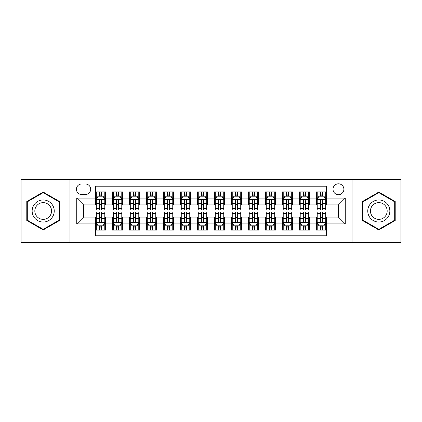 <?xml version="1.0" encoding="UTF-8"?>
<svg xmlns="http://www.w3.org/2000/svg" width="422" height="422" viewBox="0 0 422 422"><rect width="100%" height="100%" fill="white"/><g stroke="black" fill="none" stroke-linecap="round" stroke-linejoin="round"><path stroke-width="0.63" d="M338.449 183.813A5.439 5.439 0 0 0 333.011 189.251A5.439 5.439 0 0 0 338.449 194.684A5.439 5.439 0 0 0 343.888 189.251A5.439 5.439 0 0 0 338.449 183.813M352.043 242.439L400.9 242.439L400.9 179.561L352.043 179.561L352.043 242.439L69.957 242.439L69.957 179.561L21.1 179.561L21.1 242.439L69.957 242.439M326.554 191.883L316.358 191.883L316.358 198.087L309.563 198.087L309.563 204.881L316.358 204.881L316.358 198.087M309.563 198.087L309.563 191.883L299.367 191.883L299.367 198.087L292.567 198.087L292.567 204.881L299.367 204.881L299.367 198.087M292.567 198.087L292.567 191.883L282.371 191.883L282.371 198.087L275.577 198.087L275.577 204.881L282.371 204.881L282.371 198.087M275.577 198.087L275.577 191.883L265.38 191.883L265.38 198.087L258.58 198.087L258.58 204.881L265.38 204.881L265.38 198.087M258.58 198.087L258.58 191.883L248.384 191.883L248.384 198.087L241.59 198.087L241.59 204.881L248.384 204.881L248.384 198.087M241.59 198.087L241.59 191.883L231.393 191.883L231.393 198.087L224.594 198.087L224.594 204.881L231.393 204.881L231.393 198.087M224.594 198.087L224.594 191.883L214.397 191.883L214.397 198.087L207.603 198.087L207.603 204.881L214.397 204.881L214.397 198.087M207.603 198.087L207.603 191.883L197.406 191.883L197.406 198.087L190.607 198.087L190.607 204.881L197.406 204.881L197.406 198.087M190.607 198.087L190.607 191.883L180.41 191.883L180.41 198.087L173.616 198.087L173.616 204.881L180.41 204.881L180.41 198.087M173.616 198.087L173.616 191.883L163.419 191.883L163.419 198.087L156.62 198.087L156.62 204.881L163.419 204.881L163.419 198.087M156.62 198.087L156.62 191.883L146.423 191.883L146.423 198.087L139.629 198.087L139.629 204.881L146.423 204.881L146.423 198.087M139.629 198.087L139.629 191.883L129.433 191.883L129.433 198.087L122.633 198.087L122.633 204.881L129.433 204.881L129.433 198.087M122.633 198.087L122.633 191.883L112.437 191.883L112.437 204.881L105.642 204.881L105.642 191.883L95.446 191.883M95.446 230.117L105.642 230.117L105.642 217.119L112.437 217.119L112.437 230.117L122.633 230.117L122.633 217.119L129.433 217.119L129.433 223.913L122.633 223.913M129.433 223.913L129.433 230.117L139.629 230.117L139.629 217.119L146.423 217.119L146.423 223.913L139.629 223.913M146.423 223.913L146.423 230.117L156.62 230.117L156.62 217.119L163.419 217.119L163.419 223.913L156.62 223.913M163.419 223.913L163.419 230.117L173.616 230.117L173.616 217.119L180.41 217.119L180.41 223.913L173.616 223.913M180.41 223.913L180.41 230.117L190.607 230.117L190.607 217.119L197.406 217.119L197.406 223.913L190.607 223.913M197.406 223.913L197.406 230.117L207.603 230.117L207.603 217.119L214.397 217.119L214.397 223.913L207.603 223.913M214.397 223.913L214.397 230.117L224.594 230.117L224.594 217.119L231.393 217.119L231.393 223.913L224.594 223.913M231.393 223.913L231.393 230.117L241.59 230.117L241.59 217.119L248.384 217.119L248.384 223.913L241.59 223.913M248.384 223.913L248.384 230.117L258.58 230.117L258.58 217.119L265.38 217.119L265.38 223.913L258.58 223.913M265.38 223.913L265.38 230.117L275.577 230.117L275.577 217.119L282.371 217.119L282.371 223.913L275.577 223.913M282.371 223.913L282.371 230.117L292.567 230.117L292.567 217.119L299.367 217.119L299.367 223.913L292.567 223.913M299.367 223.913L299.367 230.117L309.563 230.117L309.563 217.119L316.358 217.119L316.358 223.913L309.563 223.913M81.683 194.516L85.418 194.516A5.27 5.27 0 0 0 90.688 189.251A5.27 5.27 0 0 0 85.418 183.981L81.683 183.981A5.27 5.27 0 0 0 76.414 189.251A5.27 5.27 0 0 0 81.683 194.516M352.043 179.561L69.957 179.561M326.554 198.087L326.554 186.192L95.446 186.192L95.446 204.881L83.551 204.881L83.551 217.119L95.446 217.119L95.446 235.808L326.554 235.808L326.554 217.119L338.449 217.119L338.449 204.881L326.554 204.881L326.554 198.087L345.249 198.087L345.249 223.913L326.554 223.913M95.446 223.913L76.751 223.913L76.751 198.087L95.446 198.087M316.358 223.913L316.358 230.117L326.554 230.117M95.446 196.13L96.295 196.13M99.523 196.13L101.565 196.13M104.793 196.13L105.642 196.13M95.446 204.712L96.295 204.712M99.523 204.712L101.565 204.712M104.793 204.712L105.642 204.712M95.446 217.288L96.295 217.288M99.523 217.288L101.565 217.288M104.793 217.288L105.642 217.288M95.446 225.87L96.295 225.87M99.523 225.87L101.565 225.87M104.793 225.87L105.642 225.87M112.437 204.712L113.291 204.712M116.519 204.712L118.556 204.712M121.784 204.712L122.633 204.712M112.437 196.13L113.291 196.13M116.519 196.13L118.556 196.13M121.784 196.13L122.633 196.13M112.437 217.288L113.291 217.288M116.519 217.288L118.556 217.288M121.784 217.288L122.633 217.288M112.437 225.87L113.291 225.87M116.519 225.87L118.556 225.87M121.784 225.87L122.633 225.87M129.433 217.288L130.282 217.288M133.51 217.288L135.552 217.288M138.78 217.288L139.629 217.288M129.433 225.87L130.282 225.87M133.51 225.87L135.552 225.87M138.78 225.87L139.629 225.87M129.433 196.13L130.282 196.13M133.51 196.13L135.552 196.13M138.78 196.13L139.629 196.13M129.433 204.712L130.282 204.712M133.51 204.712L135.552 204.712M138.78 204.712L139.629 204.712M146.423 217.288L147.273 217.288M150.506 217.288L152.542 217.288M155.771 217.288L156.62 217.288M146.423 225.87L147.273 225.87M150.506 225.87L152.542 225.87M155.771 225.87L156.62 225.87M146.423 196.13L147.273 196.13M150.506 196.13L152.542 196.13M155.771 196.13L156.62 196.13M146.423 204.712L147.273 204.712M150.506 204.712L152.542 204.712M155.771 204.712L156.62 204.712M163.419 217.288L164.269 217.288M167.497 217.288L169.538 217.288M172.767 217.288L173.616 217.288M163.419 225.87L164.269 225.87M167.497 225.87L169.538 225.87M172.767 225.87L173.616 225.87M163.419 196.13L164.269 196.13M167.497 196.13L169.538 196.13M172.767 196.13L173.616 196.13M163.419 204.712L164.269 204.712M167.497 204.712L169.538 204.712M172.767 204.712L173.616 204.712M180.41 217.288L181.26 217.288M184.488 217.288L186.529 217.288M189.758 217.288L190.607 217.288M180.41 225.87L181.26 225.87M184.488 225.87L186.529 225.87M189.758 225.87L190.607 225.87M180.41 196.13L181.26 196.13M184.488 196.13L186.529 196.13M189.758 196.13L190.607 196.13M180.41 204.712L181.26 204.712M184.488 204.712L186.529 204.712M189.758 204.712L190.607 204.712M197.406 217.288L198.256 217.288M201.484 217.288L203.525 217.288M206.754 217.288L207.603 217.288M197.406 225.87L198.256 225.87M201.484 225.87L203.525 225.87M206.754 225.87L207.603 225.87M197.406 196.13L198.256 196.13M201.484 196.13L203.525 196.13M206.754 196.13L207.603 196.13M197.406 204.712L198.256 204.712M201.484 204.712L203.525 204.712M206.754 204.712L207.603 204.712M214.397 217.288L215.246 217.288M218.475 217.288L220.516 217.288M223.744 217.288L224.594 217.288M214.397 225.87L215.246 225.87M218.475 225.87L220.516 225.87M223.744 225.87L224.594 225.87M214.397 196.13L215.246 196.13M218.475 196.13L220.516 196.13M223.744 196.13L224.594 196.13M214.397 204.712L215.246 204.712M218.475 204.712L220.516 204.712M223.744 204.712L224.594 204.712M231.393 217.288L232.242 217.288M235.471 217.288L237.512 217.288M240.74 217.288L241.59 217.288M231.393 225.87L232.242 225.87M235.471 225.87L237.512 225.87M240.74 225.87L241.59 225.87M231.393 196.13L232.242 196.13M235.471 196.13L237.512 196.13M240.74 196.13L241.59 196.13M231.393 204.712L232.242 204.712M235.471 204.712L237.512 204.712M240.74 204.712L241.59 204.712M248.384 217.288L249.233 217.288M252.462 217.288L254.503 217.288M257.731 217.288L258.58 217.288M248.384 225.87L249.233 225.87M252.462 225.87L254.503 225.87M257.731 225.87L258.58 225.87M248.384 196.13L249.233 196.13M252.462 196.13L254.503 196.13M257.731 196.13L258.58 196.13M248.384 204.712L249.233 204.712M252.462 204.712L254.503 204.712M257.731 204.712L258.58 204.712M265.38 217.288L266.229 217.288M269.458 217.288L271.494 217.288M274.727 217.288L275.577 217.288M265.38 225.87L266.229 225.87M269.458 225.87L271.494 225.87M274.727 225.87L275.577 225.87M265.38 196.13L266.229 196.13M269.458 196.13L271.494 196.13M274.727 196.13L275.577 196.13M265.38 204.712L266.229 204.712M269.458 204.712L271.494 204.712M274.727 204.712L275.577 204.712M282.371 217.288L283.22 217.288M286.448 217.288L288.49 217.288M291.718 217.288L292.567 217.288M282.371 225.87L283.22 225.87M286.448 225.87L288.49 225.87M291.718 225.87L292.567 225.87M282.371 196.13L283.22 196.13M286.448 196.13L288.49 196.13M291.718 196.13L292.567 196.13M282.371 204.712L283.22 204.712M286.448 204.712L288.49 204.712M291.718 204.712L292.567 204.712M299.367 217.288L300.216 217.288M303.444 217.288L305.481 217.288M308.709 217.288L309.563 217.288M299.367 225.87L300.216 225.87M303.444 225.87L305.481 225.87M308.709 225.87L309.563 225.87M299.367 196.13L300.216 196.13M303.444 196.13L305.481 196.13M308.709 196.13L309.563 196.13M299.367 204.712L300.216 204.712M303.444 204.712L305.481 204.712M308.709 204.712L309.563 204.712M316.358 217.288L317.207 217.288M320.435 217.288L322.477 217.288M325.705 217.288L326.554 217.288M316.358 225.87L317.207 225.87M320.435 225.87L322.477 225.87M325.705 225.87L326.554 225.87M316.358 196.13L317.207 196.13M320.435 196.13L322.477 196.13M325.705 196.13L326.554 196.13M316.358 204.712L317.207 204.712M320.435 204.712L322.477 204.712M325.705 204.712L326.554 204.712M83.551 204.881L76.751 198.087M83.551 217.119L76.751 223.913M345.249 198.087L338.449 204.881M345.249 223.913L338.449 217.119M43.192 229.937L59.592 220.469L59.592 201.531L43.192 192.063L26.792 201.531L26.792 220.469L43.192 229.937M395.208 201.531L378.808 192.063L362.408 201.531L362.408 220.469L378.808 229.937L395.208 220.469L395.208 201.531M101.565 194.094L99.523 194.094M104.793 208.595L101.565 208.595L101.565 209.982L104.793 209.982L104.793 199.617L103.095 196.214L97.994 196.214L96.295 199.617L96.295 209.982L99.523 209.982L99.523 208.595L96.295 208.595M96.295 199.617L96.295 191.883M104.793 199.617L104.793 191.883M99.523 196.214L99.523 191.883M101.565 191.883L101.565 196.214M101.565 208.595L101.565 200.888C100.884 199.58 100.204 199.58 99.523 200.888L99.523 208.595M99.523 227.906L101.565 227.906M96.295 213.405L99.523 213.405L99.523 212.018L96.295 212.018L96.295 222.383L97.994 225.786L103.095 225.786L104.793 222.383L104.793 212.018L101.565 212.018L101.565 213.405L104.793 213.405M104.793 222.383L104.793 230.117M96.295 222.383L96.295 230.117M101.565 225.786L101.565 230.117M99.523 230.117L99.523 225.786M99.523 213.405L99.523 221.112C100.204 222.42 100.884 222.42 101.565 221.112L101.565 213.405M43.192 199.954A11.046 11.046 0 0 0 32.146 211A11.046 11.046 0 0 0 43.192 222.046A11.046 11.046 0 0 0 54.238 211A11.046 11.046 0 0 0 43.192 199.954M43.192 202.639A8.361 8.361 0 0 0 34.831 211A8.361 8.361 0 0 0 43.192 219.361A8.361 8.361 0 0 0 51.553 211A8.361 8.361 0 0 0 43.192 202.639M59.08 220.173L43.192 229.346L27.303 220.173L27.303 201.827L43.192 192.654L59.08 201.827L59.08 220.173M369.245 205.477A11.046 11.046 0 0 0 373.285 220.564A11.046 11.046 0 0 0 388.377 216.523A11.046 11.046 0 0 0 384.331 201.436A11.046 11.046 0 0 0 369.245 205.477M371.566 206.817A8.361 8.361 0 0 0 374.625 218.243A8.361 8.361 0 0 0 386.051 215.183A8.361 8.361 0 0 0 382.991 203.757A8.361 8.361 0 0 0 371.566 206.817M394.697 201.827L394.697 220.173L378.808 229.346L362.92 220.173L362.92 201.827L378.808 192.654L394.697 201.827M118.556 194.094L116.519 194.094M121.784 208.595L118.556 208.595L118.556 209.982L121.784 209.982L121.784 199.617L120.085 196.214L114.99 196.214L113.291 199.617L113.291 209.982L116.519 209.982L116.519 208.595L113.291 208.595M113.291 199.617L113.291 191.883M121.784 199.617L121.784 191.883M116.519 196.214L116.519 191.883M118.556 191.883L118.556 196.214M118.556 208.595L118.556 200.888C117.875 199.58 117.2 199.58 116.519 200.888L116.519 208.595M135.552 194.094L133.51 194.094M138.78 208.595L135.552 208.595L135.552 209.982L138.78 209.982L138.78 199.617L137.081 196.214L131.98 196.214L130.282 199.617L130.282 209.982L133.51 209.982L133.51 208.595L130.282 208.595M130.282 199.617L130.282 191.883M138.78 199.617L138.78 191.883M133.51 196.214L133.51 191.883M135.552 191.883L135.552 196.214M135.552 208.595L135.552 200.888C134.871 199.58 134.191 199.58 133.51 200.888L133.51 208.595M152.542 194.094L150.506 194.094M155.771 208.595L152.542 208.595L152.542 209.982L155.771 209.982L155.771 199.617L154.072 196.214L148.977 196.214L147.273 199.617L147.273 209.982L150.506 209.982L150.506 208.595L147.273 208.595M147.273 199.617L147.273 191.883M155.771 199.617L155.771 191.883M150.506 196.214L150.506 191.883M152.542 191.883L152.542 196.214M152.542 208.595L152.542 200.888C151.862 199.58 151.187 199.58 150.506 200.888L150.506 208.595M169.538 194.094L167.497 194.094M172.767 208.595L169.538 208.595L169.538 209.982L172.767 209.982L172.767 199.617L171.068 196.214L165.967 196.214L164.269 199.617L164.269 209.982L167.497 209.982L167.497 208.595L164.269 208.595M164.269 199.617L164.269 191.883M172.767 199.617L172.767 191.883M167.497 196.214L167.497 191.883M169.538 191.883L169.538 196.214M169.538 208.595L169.538 200.888C168.858 199.58 168.178 199.58 167.497 200.888L167.497 208.595M116.519 227.906L118.556 227.906M113.291 213.405L116.519 213.405L116.519 212.018L113.291 212.018L113.291 222.383L114.99 225.786L120.085 225.786L121.784 222.383L121.784 212.018L118.556 212.018L118.556 213.405L121.784 213.405M121.784 222.383L121.784 230.117M113.291 222.383L113.291 230.117M118.556 225.786L118.556 230.117M116.519 230.117L116.519 225.786M116.519 213.405L116.519 221.112C117.195 222.42 117.875 222.42 118.556 221.112L118.556 213.405M133.51 227.906L135.552 227.906M130.282 213.405L133.51 213.405L133.51 212.018L130.282 212.018L130.282 222.383L131.98 225.786L137.081 225.786L138.78 222.383L138.78 212.018L135.552 212.018L135.552 213.405L138.78 213.405M138.78 222.383L138.78 230.117M130.282 222.383L130.282 230.117M135.552 225.786L135.552 230.117M133.51 230.117L133.51 225.786M133.51 213.405L133.51 221.112C134.191 222.42 134.871 222.42 135.552 221.112L135.552 213.405M150.506 227.906L152.542 227.906M147.273 213.405L150.506 213.405L150.506 212.018L147.273 212.018L147.273 222.383L148.977 225.786L154.072 225.786L155.771 222.383L155.771 212.018L152.542 212.018L152.542 213.405L155.771 213.405M155.771 222.383L155.771 230.117M147.273 222.383L147.273 230.117M152.542 225.786L152.542 230.117M150.506 230.117L150.506 225.786M150.506 213.405L150.506 221.112C151.181 222.42 151.862 222.42 152.542 221.112L152.542 213.405M167.497 227.906L169.538 227.906M164.269 213.405L167.497 213.405L167.497 212.018L164.269 212.018L164.269 222.383L165.967 225.786L171.068 225.786L172.767 222.383L172.767 212.018L169.538 212.018L169.538 213.405L172.767 213.405M172.767 222.383L172.767 230.117M164.269 222.383L164.269 230.117M169.538 225.786L169.538 230.117M167.497 230.117L167.497 225.786M167.497 213.405L167.497 221.112C168.178 222.42 168.858 222.42 169.538 221.112L169.538 213.405M186.529 194.094L184.488 194.094M189.758 208.595L186.529 208.595L186.529 209.982L189.758 209.982L189.758 199.617L188.059 196.214L182.963 196.214L181.26 199.617L181.26 209.982L184.488 209.982L184.488 208.595L181.26 208.595M181.26 199.617L181.26 191.883M189.758 199.617L189.758 191.883M184.488 196.214L184.488 191.883M186.529 191.883L186.529 196.214M186.529 208.595L186.529 200.888C185.849 199.58 185.174 199.58 184.488 200.888L184.488 208.595M184.488 227.906L186.529 227.906M181.26 213.405L184.488 213.405L184.488 212.018L181.26 212.018L181.26 222.383L182.963 225.786L188.059 225.786L189.758 222.383L189.758 212.018L186.529 212.018L186.529 213.405L189.758 213.405M189.758 222.383L189.758 230.117M181.26 222.383L181.26 230.117M186.529 225.786L186.529 230.117M184.488 230.117L184.488 225.786M184.488 213.405L184.488 221.112C185.168 222.42 185.849 222.42 186.529 221.112L186.529 213.405M203.525 194.094L201.484 194.094M206.754 208.595L203.525 208.595L203.525 209.982L206.754 209.982L206.754 199.617L205.05 196.214L199.954 196.214L198.256 199.617L198.256 209.982L201.484 209.982L201.484 208.595L198.256 208.595M198.256 199.617L198.256 191.883M206.754 199.617L206.754 191.883M201.484 196.214L201.484 191.883M203.525 191.883L203.525 196.214M203.525 208.595L203.525 200.888C202.845 199.58 202.164 199.58 201.484 200.888L201.484 208.595M201.484 227.906L203.525 227.906M198.256 213.405L201.484 213.405L201.484 212.018L198.256 212.018L198.256 222.383L199.954 225.786L205.05 225.786L206.754 222.383L206.754 212.018L203.525 212.018L203.525 213.405L206.754 213.405M206.754 222.383L206.754 230.117M198.256 222.383L198.256 230.117M203.525 225.786L203.525 230.117M201.484 230.117L201.484 225.786M201.484 213.405L201.484 221.112C202.164 222.42 202.845 222.42 203.525 221.112L203.525 213.405M220.516 194.094L218.475 194.094M223.744 208.595L220.516 208.595L220.516 209.982L223.744 209.982L223.744 199.617L222.046 196.214L216.95 196.214L215.246 199.617L215.246 209.982L218.475 209.982L218.475 208.595L215.246 208.595M215.246 199.617L215.246 191.883M223.744 199.617L223.744 191.883M218.475 196.214L218.475 191.883M220.516 191.883L220.516 196.214M220.516 208.595L220.516 200.888C219.836 199.58 219.155 199.58 218.475 200.888L218.475 208.595M218.475 227.906L220.516 227.906M215.246 213.405L218.475 213.405L218.475 212.018L215.246 212.018L215.246 222.383L216.95 225.786L222.046 225.786L223.744 222.383L223.744 212.018L220.516 212.018L220.516 213.405L223.744 213.405M223.744 222.383L223.744 230.117M215.246 222.383L215.246 230.117M220.516 225.786L220.516 230.117M218.475 230.117L218.475 225.786M218.475 213.405L218.475 221.112C219.155 222.42 219.836 222.42 220.516 221.112L220.516 213.405M237.512 194.094L235.471 194.094M240.74 208.595L237.512 208.595L237.512 209.982L240.74 209.982L240.74 199.617L239.037 196.214L233.941 196.214L232.242 199.617L232.242 209.982L235.471 209.982L235.471 208.595L232.242 208.595M232.242 199.617L232.242 191.883M240.74 199.617L240.74 191.883M235.471 196.214L235.471 191.883M237.512 191.883L237.512 196.214M237.512 208.595L237.512 200.888C236.832 199.58 236.151 199.58 235.471 200.888L235.471 208.595M235.471 227.906L237.512 227.906M232.242 213.405L235.471 213.405L235.471 212.018L232.242 212.018L232.242 222.383L233.941 225.786L239.037 225.786L240.74 222.383L240.74 212.018L237.512 212.018L237.512 213.405L240.74 213.405M240.74 222.383L240.74 230.117M232.242 222.383L232.242 230.117M237.512 225.786L237.512 230.117M235.471 230.117L235.471 225.786M235.471 213.405L235.471 221.112C236.151 222.42 236.826 222.42 237.512 221.112L237.512 213.405M254.503 194.094L252.462 194.094M257.731 208.595L254.503 208.595L254.503 209.982L257.731 209.982L257.731 199.617L256.033 196.214L250.932 196.214L249.233 199.617L249.233 209.982L252.462 209.982L252.462 208.595L249.233 208.595M249.233 199.617L249.233 191.883M257.731 199.617L257.731 191.883M252.462 196.214L252.462 191.883M254.503 191.883L254.503 196.214M254.503 208.595L254.503 200.888C253.822 199.58 253.142 199.58 252.462 200.888L252.462 208.595M252.462 227.906L254.503 227.906M249.233 213.405L252.462 213.405L252.462 212.018L249.233 212.018L249.233 222.383L250.932 225.786L256.033 225.786L257.731 222.383L257.731 212.018L254.503 212.018L254.503 213.405L257.731 213.405M257.731 222.383L257.731 230.117M249.233 222.383L249.233 230.117M254.503 225.786L254.503 230.117M252.462 230.117L252.462 225.786M252.462 213.405L252.462 221.112C253.142 222.42 253.822 222.42 254.503 221.112L254.503 213.405M271.494 194.094L269.458 194.094M274.727 208.595L271.494 208.595L271.494 209.982L274.727 209.982L274.727 199.617L273.023 196.214L267.928 196.214L266.229 199.617L266.229 209.982L269.458 209.982L269.458 208.595L266.229 208.595M266.229 199.617L266.229 191.883M274.727 199.617L274.727 191.883M269.458 196.214L269.458 191.883M271.494 191.883L271.494 196.214M271.494 208.595L271.494 200.888C270.818 199.58 270.138 199.58 269.458 200.888L269.458 208.595M269.458 227.906L271.494 227.906M266.229 213.405L269.458 213.405L269.458 212.018L266.229 212.018L266.229 222.383L267.928 225.786L273.023 225.786L274.727 222.383L274.727 212.018L271.494 212.018L271.494 213.405L274.727 213.405M274.727 222.383L274.727 230.117M266.229 222.383L266.229 230.117M271.494 225.786L271.494 230.117M269.458 230.117L269.458 225.786M269.458 213.405L269.458 221.112C270.138 222.42 270.813 222.42 271.494 221.112L271.494 213.405M288.49 194.094L286.448 194.094M291.718 208.595L288.49 208.595L288.49 209.982L291.718 209.982L291.718 199.617L290.019 196.214L284.919 196.214L283.22 199.617L283.22 209.982L286.448 209.982L286.448 208.595L283.22 208.595M283.22 199.617L283.22 191.883M291.718 199.617L291.718 191.883M286.448 196.214L286.448 191.883M288.49 191.883L288.49 196.214M288.49 208.595L288.49 200.888C287.809 199.58 287.129 199.58 286.448 200.888L286.448 208.595M286.448 227.906L288.49 227.906M283.22 213.405L286.448 213.405L286.448 212.018L283.22 212.018L283.22 222.383L284.919 225.786L290.019 225.786L291.718 222.383L291.718 212.018L288.49 212.018L288.49 213.405L291.718 213.405M291.718 222.383L291.718 230.117M283.22 222.383L283.22 230.117M288.49 225.786L288.49 230.117M286.448 230.117L286.448 225.786M286.448 213.405L286.448 221.112C287.129 222.42 287.809 222.42 288.49 221.112L288.49 213.405M305.481 194.094L303.444 194.094M308.709 208.595L305.481 208.595L305.481 209.982L308.709 209.982L308.709 199.617L307.01 196.214L301.915 196.214L300.216 199.617L300.216 209.982L303.444 209.982L303.444 208.595L300.216 208.595M300.216 199.617L300.216 191.883M308.709 199.617L308.709 191.883M303.444 196.214L303.444 191.883M305.481 191.883L305.481 196.214M305.481 208.595L305.481 200.888C304.805 199.58 304.125 199.58 303.444 200.888L303.444 208.595M303.444 227.906L305.481 227.906M300.216 213.405L303.444 213.405L303.444 212.018L300.216 212.018L300.216 222.383L301.915 225.786L307.01 225.786L308.709 222.383L308.709 212.018L305.481 212.018L305.481 213.405L308.709 213.405M308.709 222.383L308.709 230.117M300.216 222.383L300.216 230.117M305.481 225.786L305.481 230.117M303.444 230.117L303.444 225.786M303.444 213.405L303.444 221.112C304.125 222.42 304.8 222.42 305.481 221.112L305.481 213.405M322.477 194.094L320.435 194.094M325.705 208.595L322.477 208.595L322.477 209.982L325.705 209.982L325.705 199.617L324.006 196.214L318.905 196.214L317.207 199.617L317.207 209.982L320.435 209.982L320.435 208.595L317.207 208.595M317.207 199.617L317.207 191.883M325.705 199.617L325.705 191.883M320.435 196.214L320.435 191.883M322.477 191.883L322.477 196.214M322.477 208.595L322.477 200.888C321.796 199.58 321.116 199.58 320.435 200.888L320.435 208.595M320.435 227.906L322.477 227.906M317.207 213.405L320.435 213.405L320.435 212.018L317.207 212.018L317.207 222.383L318.905 225.786L324.006 225.786L325.705 222.383L325.705 212.018L322.477 212.018L322.477 213.405L325.705 213.405M325.705 222.383L325.705 230.117M317.207 222.383L317.207 230.117M322.477 225.786L322.477 230.117M320.435 230.117L320.435 225.786M320.435 213.405L320.435 221.112C321.116 222.42 321.796 222.42 322.477 221.112L322.477 213.405M112.437 223.913L105.642 223.913M112.437 198.087L105.642 198.087M104.751 199.532L96.337 199.532M96.295 197.153L97.529 197.153M103.559 197.153L104.793 197.153M99.523 203.552L96.295 203.552M104.793 203.552L101.565 203.552M101.565 195.175L99.523 195.175M96.337 222.468L104.751 222.468M104.793 224.847L103.559 224.847M97.529 224.847L96.295 224.847M101.565 218.448L104.793 218.448M96.295 218.448L99.523 218.448M99.523 226.825L101.565 226.825M121.742 199.532L113.333 199.532M113.291 197.153L114.52 197.153M120.555 197.153L121.784 197.153M116.519 203.552L113.291 203.552M121.784 203.552L118.556 203.552M118.556 195.175L116.519 195.175M138.738 199.532L130.324 199.532M130.282 197.153L131.516 197.153M137.546 197.153L138.78 197.153M133.51 203.552L130.282 203.552M138.78 203.552L135.552 203.552M135.552 195.175L133.51 195.175M155.729 199.532L147.32 199.532M147.273 197.153L148.507 197.153M154.542 197.153L155.771 197.153M150.506 203.552L147.273 203.552M155.771 203.552L152.542 203.552M152.542 195.175L150.506 195.175M172.725 199.532L164.311 199.532M164.269 197.153L165.498 197.153M171.532 197.153L172.767 197.153M167.497 203.552L164.269 203.552M172.767 203.552L169.538 203.552M169.538 195.175L167.497 195.175M113.333 222.468L121.742 222.468M121.784 224.847L120.555 224.847M114.52 224.847L113.291 224.847M118.556 218.448L121.784 218.448M113.291 218.448L116.519 218.448M116.519 226.825L118.556 226.825M130.324 222.468L138.738 222.468M138.78 224.847L137.546 224.847M131.516 224.847L130.282 224.847M135.552 218.448L138.78 218.448M130.282 218.448L133.51 218.448M133.51 226.825L135.552 226.825M147.32 222.468L155.729 222.468M155.771 224.847L154.542 224.847M148.507 224.847L147.273 224.847M152.542 218.448L155.771 218.448M147.273 218.448L150.506 218.448M150.506 226.825L152.542 226.825M164.311 222.468L172.725 222.468M172.767 224.847L171.532 224.847M165.498 224.847L164.269 224.847M169.538 218.448L172.767 218.448M164.269 218.448L167.497 218.448M167.497 226.825L169.538 226.825M189.715 199.532L181.302 199.532M181.26 197.153L182.494 197.153M188.528 197.153L189.758 197.153M184.488 203.552L181.26 203.552M189.758 203.552L186.529 203.552M186.529 195.175L184.488 195.175M181.302 222.468L189.715 222.468M189.758 224.847L188.528 224.847M182.494 224.847L181.26 224.847M186.529 218.448L189.758 218.448M181.26 218.448L184.488 218.448M184.488 226.825L186.529 226.825M206.711 199.532L198.298 199.532M198.256 197.153L199.485 197.153M205.519 197.153L206.754 197.153M201.484 203.552L198.256 203.552M206.754 203.552L203.525 203.552M203.525 195.175L201.484 195.175M198.298 222.468L206.711 222.468M206.754 224.847L205.519 224.847M199.485 224.847L198.256 224.847M203.525 218.448L206.754 218.448M198.256 218.448L201.484 218.448M201.484 226.825L203.525 226.825M223.702 199.532L215.289 199.532M215.246 197.153L216.481 197.153M222.515 197.153L223.744 197.153M218.475 203.552L215.246 203.552M223.744 203.552L220.516 203.552M220.516 195.175L218.475 195.175M215.289 222.468L223.702 222.468M223.744 224.847L222.515 224.847M216.481 224.847L215.246 224.847M220.516 218.448L223.744 218.448M215.246 218.448L218.475 218.448M218.475 226.825L220.516 226.825M240.698 199.532L232.285 199.532M232.242 197.153L233.471 197.153M239.506 197.153L240.74 197.153M235.471 203.552L232.242 203.552M240.74 203.552L237.512 203.552M237.512 195.175L235.471 195.175M232.285 222.468L240.698 222.468M240.74 224.847L239.506 224.847M233.471 224.847L232.242 224.847M237.512 218.448L240.74 218.448M232.242 218.448L235.471 218.448M235.471 226.825L237.512 226.825M257.689 199.532L249.275 199.532M249.233 197.153L250.468 197.153M256.502 197.153L257.731 197.153M252.462 203.552L249.233 203.552M257.731 203.552L254.503 203.552M254.503 195.175L252.462 195.175M249.275 222.468L257.689 222.468M257.731 224.847L256.502 224.847M250.468 224.847L249.233 224.847M254.503 218.448L257.731 218.448M249.233 218.448L252.462 218.448M252.462 226.825L254.503 226.825M274.68 199.532L266.271 199.532M266.229 197.153L267.458 197.153M273.493 197.153L274.727 197.153M269.458 203.552L266.229 203.552M274.727 203.552L271.494 203.552M271.494 195.175L269.458 195.175M266.271 222.468L274.68 222.468M274.727 224.847L273.493 224.847M267.458 224.847L266.229 224.847M271.494 218.448L274.727 218.448M266.229 218.448L269.458 218.448M269.458 226.825L271.494 226.825M291.676 199.532L283.262 199.532M283.22 197.153L284.454 197.153M290.484 197.153L291.718 197.153M286.448 203.552L283.22 203.552M291.718 203.552L288.49 203.552M288.49 195.175L286.448 195.175M283.262 222.468L291.676 222.468M291.718 224.847L290.484 224.847M284.454 224.847L283.22 224.847M288.49 218.448L291.718 218.448M283.22 218.448L286.448 218.448M286.448 226.825L288.49 226.825M308.667 199.532L300.258 199.532M300.216 197.153L301.445 197.153M307.48 197.153L308.709 197.153M303.444 203.552L300.216 203.552M308.709 203.552L305.481 203.552M305.481 195.175L303.444 195.175M300.258 222.468L308.667 222.468M308.709 224.847L307.48 224.847M301.445 224.847L300.216 224.847M305.481 218.448L308.709 218.448M300.216 218.448L303.444 218.448M303.444 226.825L305.481 226.825M325.663 199.532L317.249 199.532M317.207 197.153L318.441 197.153M324.471 197.153L325.705 197.153M320.435 203.552L317.207 203.552M325.705 203.552L322.477 203.552M322.477 195.175L320.435 195.175M317.249 222.468L325.663 222.468M325.705 224.847L324.471 224.847M318.441 224.847L317.207 224.847M322.477 218.448L325.705 218.448M317.207 218.448L320.435 218.448M320.435 226.825L322.477 226.825"/></g></svg>
